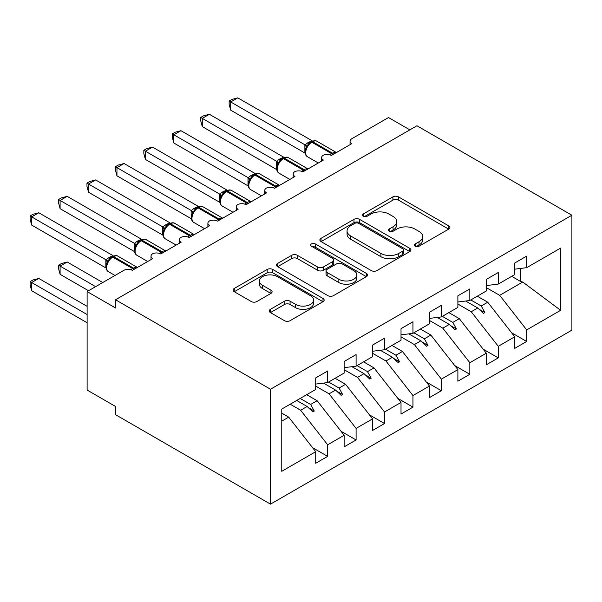 <?xml version="1.0" encoding="UTF-8"?>
<svg xmlns="http://www.w3.org/2000/svg" width="602" height="602" viewBox="0 0 602 602"><rect width="100%" height="100%" fill="white"/><g stroke="black" fill="none" stroke-linecap="round" stroke-linejoin="round"><path stroke-width="0.9" d="M415.169 246.218A2.762 1.595 0 0 0 419.075 246.218L448.731 229.099A3.951 2.28 0 0 0 449.89 227.488A3.951 2.28 0 0 0 448.731 225.878L398.494 196.869A3.951 2.28 0 0 0 392.91 196.869L363.254 213.988A2.762 1.595 0 0 0 362.449 215.117A2.762 1.595 0 0 0 363.254 216.246A2.762 1.595 0 0 0 367.167 216.246L371.005 214.034A12.627 7.292 0 0 1 388.862 214.034L393.053 216.449A12.627 7.292 0 0 1 396.748 221.604A12.627 7.292 0 0 1 393.053 226.758L389.216 228.978A2.762 1.595 0 0 0 388.403 230.107A2.762 1.595 0 0 0 389.216 231.228A2.762 1.595 0 0 0 393.121 231.228L396.959 229.016A12.627 7.292 0 0 1 414.823 229.016L419.007 231.431A12.627 7.292 0 0 1 422.709 236.586A12.627 7.292 0 0 1 419.007 241.748L415.169 243.96A2.762 1.595 0 0 0 414.357 245.089A2.762 1.595 0 0 0 415.169 246.218L415.169 243.96M270.388 309.345A3.951 2.28 0 0 0 269.229 310.956A3.951 2.28 0 0 0 270.388 312.566L284.483 320.7A3.951 2.28 0 0 0 290.066 320.7L322.996 301.685A3.951 2.28 0 0 0 324.154 300.074A3.951 2.28 0 0 0 322.996 298.464L272.759 269.463A3.951 2.28 0 0 0 267.183 269.463L234.246 288.478A3.951 2.28 0 0 0 233.087 290.089A3.951 2.28 0 0 0 234.246 291.699L251.267 301.527A3.951 2.28 0 0 0 256.851 301.527L270.945 293.392A3.951 2.28 0 0 0 272.104 291.774A3.951 2.28 0 0 0 270.945 290.164L262.502 285.295A10.558 6.095 0 0 1 259.409 280.983A10.558 6.095 0 0 1 265.926 275.347A10.558 6.095 0 0 1 277.439 276.672L310.512 295.763A10.558 6.095 0 0 1 313.604 300.074A10.558 6.095 0 0 1 307.08 305.711A10.558 6.095 0 0 1 295.574 304.386L290.066 301.203A3.951 2.28 0 0 0 284.483 301.203L270.388 309.345L270.388 312.566M571.9 215.223L270.501 389.238L270.501 504.145L571.9 330.137L571.9 215.223L416.938 125.758L115.539 299.766L115.539 307.976L87.109 291.564L123.786 270.381A6.035 3.484 180 0 1 132.32 270.381L152.788 258.567A6.035 3.484 0 0 1 151.019 256.098A6.035 3.484 0 0 1 152.517 253.811A6.035 3.484 180 0 1 160.749 253.969L181.225 242.147A6.035 3.484 0 0 1 179.456 239.686A6.035 3.484 0 0 1 180.946 237.391A6.035 3.484 180 0 1 189.186 237.549L209.654 225.735A6.035 3.484 0 0 1 207.893 223.267A6.035 3.484 0 0 1 209.383 220.979A6.035 3.484 180 0 1 217.615 221.137L238.091 209.315A6.035 3.484 0 0 1 236.323 206.855A6.035 3.484 0 0 1 237.813 204.56A6.035 3.484 180 0 1 246.052 204.718L266.52 192.903A6.035 3.484 0 0 1 264.76 190.435A6.035 3.484 0 0 1 266.25 188.148A6.035 3.484 180 0 1 274.482 188.306L294.957 176.484A6.035 3.484 0 0 1 293.189 174.023A6.035 3.484 0 0 1 294.679 171.728A6.035 3.484 180 0 1 302.919 171.886L323.394 160.072A6.035 3.484 0 0 1 321.626 157.604A6.035 3.484 0 0 1 323.116 155.316A6.035 3.484 180 0 1 331.348 155.474L351.824 143.652A6.035 3.484 0 0 1 350.055 141.192A6.035 3.484 0 0 1 351.824 138.731L388.501 117.548L409.827 129.859M270.501 389.238L115.539 299.766M371.283 270.591A3.951 2.28 0 0 0 376.86 270.591L409.796 251.576A3.951 2.28 0 0 0 410.955 249.965A3.951 2.28 0 0 0 409.796 248.355L359.56 219.346A3.951 2.28 0 0 0 353.976 219.346L321.047 238.362A3.951 2.28 0 0 0 319.888 239.972A3.951 2.28 0 0 0 321.047 241.583L371.283 270.591M312.521 246.812A2.762 1.595 0 0 1 315.32 247.204L315.32 243.923L366.4 273.406A3.951 2.28 0 0 1 367.551 275.024A3.951 2.28 0 0 1 366.4 276.634L333.463 295.642A3.951 2.28 0 0 1 327.879 295.642L277.642 266.641L277.642 263.42A3.951 2.28 0 0 0 276.491 265.03A3.951 2.28 0 0 0 277.642 266.641M277.642 263.42L291.737 255.278A3.951 2.28 0 0 1 297.32 255.278L317.698 267.047A3.951 2.28 0 0 0 323.274 267.047L332.628 261.644A3.951 2.28 0 0 0 333.786 260.034A3.951 2.28 0 0 0 332.628 258.424L311.415 246.18A2.762 1.595 0 0 1 310.609 245.052A2.762 1.595 0 0 1 312.31 243.577A2.762 1.595 0 0 1 315.32 243.923M281.766 421.152L288.704 417.141L315.711 451.696L281.766 471.298L281.766 409.082L315.711 389.479L315.711 377.905L327.654 371.013L327.654 382.586L315.711 384.076M312.558 447.662L327.654 456.376L327.654 444.803L344.148 435.284L317.134 400.729L306.689 394.694M290.194 404.213L300.646 410.248L327.654 444.803M327.654 382.586L344.148 373.067L344.148 361.493L356.091 354.601L356.091 366.174L344.148 367.656M340.988 431.243L356.091 439.964L356.091 428.391L372.578 418.864L345.571 384.309L335.118 378.274M315.711 386.115L329.076 393.836L356.091 428.391M356.091 366.174L372.578 356.647L372.578 345.074L384.52 338.181L384.52 349.754L372.578 351.244M369.425 414.831L384.52 423.545L384.52 411.971L401.015 402.452L374 367.897L363.555 361.862M344.148 369.703L357.513 377.416L384.52 411.971M384.52 349.754L401.015 340.235L401.015 328.662L412.957 321.769L412.957 333.342L401.015 334.825M397.854 398.411L412.957 407.133L412.957 395.559L429.444 386.032L402.437 351.478L391.985 345.443M372.578 353.284L385.942 360.997L412.957 395.559M412.957 333.342L429.444 323.816L429.444 312.242L441.386 305.349L441.386 316.923L429.444 318.413M426.291 381.999L441.386 390.713L441.386 379.14L457.881 369.62L430.866 335.066L420.422 329.031M401.015 336.872L414.379 344.585L441.386 379.14M441.386 316.923L457.881 307.404L457.881 295.83L469.823 288.93L469.823 300.503L457.881 301.993M454.721 365.58L469.823 374.301L469.823 362.728L486.318 353.201L459.303 318.646L448.851 312.611M429.444 320.452L442.809 328.165L469.823 362.728M469.823 300.503L486.318 290.984L486.318 279.411L498.26 272.518L498.26 284.091L486.318 285.581M483.158 349.168L498.26 357.881L498.26 346.308L514.748 336.789L514.748 348.362L526.69 341.469L526.69 329.896L560.643 310.293L522.717 282.037L520.722 281.548L520.722 268.417M457.881 304.04L471.246 311.753L498.26 346.308M498.26 284.091L514.748 274.572L514.748 262.999L526.69 256.098L526.69 267.672L514.748 269.162M511.595 332.748L526.69 341.469M486.318 287.621L499.675 295.334L526.69 329.896M87.109 291.564L87.109 390.058L115.539 406.47L115.539 414.68L270.501 504.145M288.704 417.141L281.766 413.138M327.654 456.376L315.711 463.269L315.711 451.696M356.091 439.964L344.148 446.857L344.148 435.284M384.52 423.545L372.578 430.438L372.578 418.864M412.957 407.133L401.015 414.026L401.015 402.452M441.386 390.713L429.444 397.606L429.444 386.032M469.823 374.301L457.881 381.194L457.881 369.62M498.26 357.881L486.318 364.774L486.318 353.201M526.69 267.672L560.643 248.077L560.643 310.293M300.187 398.449L310.632 404.476L317.134 400.729M300.646 410.248L307.14 406.493L312.859 411.881L314.274 411.061L310.632 404.476M296.696 400.465L307.14 406.493M328.617 382.029L339.069 388.064L345.571 384.309M329.076 393.836L335.577 390.081L341.289 395.469L342.711 394.649L339.069 388.064M323.5 383.105L335.577 390.081M357.054 365.617L367.506 371.645L374 367.897M357.513 377.416L364.014 373.661L369.726 379.049L371.148 378.229L367.506 371.645M351.929 366.686L364.014 373.661M385.483 349.198L395.935 355.233L402.437 351.478M385.942 360.997L392.444 357.249L398.155 362.637L399.577 361.81L395.935 355.233M380.366 350.274L392.444 357.249M413.92 332.786L424.372 338.813L430.866 335.066M414.379 344.585L420.881 340.83L426.592 346.218L428.014 345.397L424.372 338.813M408.796 333.854L420.881 340.83M442.35 316.366L452.802 322.401L459.303 318.646M442.809 328.165L449.31 324.418L455.022 329.798L456.444 328.978L452.802 322.401M437.233 317.442L449.31 324.418M470.787 299.954L481.239 305.982L487.74 302.234L477.288 296.199M471.246 311.753L477.747 307.998L483.459 313.386L484.881 312.566L481.239 305.982M465.662 301.023L477.747 307.998M487.74 302.234L514.748 336.789M499.675 295.334L522.717 282.037M511.692 276.333L520.722 281.548M478.966 309.15L484.881 312.566M450.537 325.569L456.444 328.978M422.1 341.981L428.014 345.397M393.663 358.401L399.577 361.81M365.233 374.813L371.148 378.229M336.796 391.232L342.711 394.649M308.367 407.644L314.274 411.061M416.275 246.609L419.007 245.029A12.627 7.292 0 0 0 422.709 239.874L422.709 236.586M396.748 221.604L396.748 224.885A12.627 7.292 0 0 1 393.053 230.047L390.314 231.619M448.678 229.129L398.494 200.15A3.951 2.28 0 0 0 392.91 200.15L364.36 216.637M409.744 251.606L359.56 222.635A3.951 2.28 0 0 0 353.976 222.635L321.099 241.613M402.821 251.094A2.762 1.595 0 0 0 403.626 249.965A2.762 1.595 0 0 0 402.821 248.837L358.724 223.38A2.762 1.595 0 0 0 354.811 223.38L350.77 225.712A12.627 7.292 0 0 0 347.068 230.867A12.627 7.292 0 0 0 350.77 236.029L380.908 253.427A12.627 7.292 0 0 0 398.772 253.427L402.821 251.094L402.821 254.375A2.762 1.595 0 0 0 403.626 253.246L403.626 249.965M347.068 230.867L347.068 234.155A12.627 7.292 0 0 0 350.77 239.31L350.77 236.029M402.821 254.375L398.772 256.708A12.627 7.292 0 0 1 380.908 256.708L350.77 239.31M277.695 266.671L291.737 258.567L291.737 255.278M333.786 260.034L333.786 263.315A3.951 2.28 0 0 1 332.628 264.933L323.274 270.328A3.951 2.28 0 0 1 317.698 270.328L297.32 258.567A3.951 2.28 0 0 0 291.737 258.567M315.32 247.204L366.347 276.664M338.836 279.253A10.558 6.095 0 0 0 350.341 280.57A10.558 6.095 0 0 0 356.858 274.941A10.558 6.095 0 0 0 353.765 270.629L342.117 263.902A3.951 2.28 0 0 0 336.533 263.902L327.187 269.297A3.951 2.28 0 0 0 326.028 270.908A3.951 2.28 0 0 0 327.187 272.525L338.836 279.253L338.836 282.534A10.558 6.095 0 0 0 350.341 283.858A10.558 6.095 0 0 0 356.858 278.222L356.858 274.941M326.028 270.908L326.028 274.196A3.951 2.28 0 0 0 327.187 275.806L327.187 272.525M338.836 282.534L327.187 275.806M313.604 300.074L313.604 303.363A10.558 6.095 0 0 1 307.08 308.992A10.558 6.095 0 0 1 295.574 307.667L290.066 304.484A3.951 2.28 0 0 0 284.483 304.484L270.441 312.596M259.409 280.983L259.409 284.264A10.558 6.095 0 0 0 262.502 288.576L262.502 285.295M270.892 293.422L262.502 288.576M322.943 301.715L272.759 272.744A3.951 2.28 0 0 0 267.183 272.744L234.298 291.729M230.694 110.166L229.136 104.334L229.136 101.053L230.694 101.956L237.805 97.855L312.114 140.755L308.563 142.313L305.003 144.856L230.694 101.956L230.694 110.166L304.875 152.991L304.875 144.781M311.655 141.62C314.071 140.522 315.847 140.409 316.983 141.297A8.646 4.989 120 0 0 312.656 141.726A2.009 1.159 -120 0 0 311.655 141.62L308.254 144.247L305.959 147.949C304.529 152.389 305.033 155.331 307.479 156.761L318.3 163.007M307.366 146.384L305.003 144.856M229.136 101.053L231.973 99.413L237.805 97.855M230.694 175.829L248.084 185.867M202.264 192.241L219.655 202.28M173.827 208.661L191.218 218.699M145.398 225.08L162.781 235.119M116.961 241.492L134.351 251.531M202.264 126.578L200.699 120.746L200.699 117.473L202.264 118.368L209.376 114.267L283.685 157.167L279.283 159.221L276.566 161.276L202.264 118.368L202.264 126.578L276.446 169.41L276.446 161.201M283.218 158.04C285.641 156.934 287.417 156.829 288.546 157.709A8.646 4.989 120 0 0 284.227 158.138A2.009 1.159 -120 0 0 283.218 158.04L279.825 160.659L278.937 162.803L277.522 164.369A4.425 3.206 18 0 0 276.423 161.253M278.937 162.803L276.566 161.276M200.699 117.473L203.544 115.832L209.376 114.267M173.827 142.998L172.27 137.166L172.27 133.885L173.827 134.788L180.939 130.687L255.248 173.587L250.846 175.641L248.137 177.688L173.827 134.788L173.827 142.998L248.009 185.822L248.009 177.613M254.781 174.452C257.204 173.353 258.98 173.241 260.109 174.129A8.646 4.989 120 0 0 255.79 174.557A2.009 1.159 -120 0 0 254.781 174.452L251.388 177.078L249.093 180.781C247.663 185.22 248.167 188.163 250.613 189.592L261.434 195.838M250.5 179.215L248.137 177.688M172.27 133.885L175.107 132.244L180.939 130.687M145.398 159.41L143.833 153.578L143.833 150.304L145.398 151.207L152.502 147.099L226.819 189.999L222.409 192.053L219.7 194.107L145.398 151.207L145.398 159.41L219.579 202.242L219.579 194.032M226.352 190.872C228.775 189.765 230.551 189.66 231.68 190.541A8.646 4.989 120 0 0 227.353 190.969A2.009 1.159 -120 0 0 226.352 190.872L222.958 193.49L220.656 197.2C219.226 201.64 219.73 204.575 222.183 206.012L232.997 212.258M222.063 195.635L219.7 194.107M143.833 150.304L146.677 148.664L152.502 147.099M116.961 175.829L115.403 169.997L115.403 166.716L116.961 167.619L124.072 163.518L198.382 206.418L193.979 208.473L191.27 210.519L116.961 167.619L116.961 175.829L191.143 218.654L191.143 210.444M197.915 207.291C200.338 206.185 202.114 206.072 203.243 206.96A8.646 4.989 120 0 0 198.923 207.389A2.009 1.159 -120 0 0 197.915 207.291L194.521 209.91L192.226 213.612C190.796 218.052 191.301 220.994 193.746 222.424L204.567 228.67M193.633 212.047L191.27 210.519M115.403 166.716L118.24 165.076L124.072 163.518M88.532 257.912L105.914 267.95M88.532 192.241L86.966 186.417L86.966 183.136L88.532 184.039L95.635 179.93L169.945 222.83L166.4 224.395L162.833 226.939L88.532 184.039L88.532 192.241L162.713 235.073L162.713 226.864M169.486 223.703C171.909 222.597 173.685 222.492 174.813 223.372A8.646 4.989 120 0 0 170.486 223.801A2.009 1.159 -120 0 0 169.486 223.703L166.092 226.322L163.789 230.032C162.359 234.471 162.864 237.406 165.317 238.843L176.13 245.089M165.196 228.467L162.833 226.939M86.966 183.136L89.811 181.495L95.635 179.93M58.537 265.211L60.095 266.114L60.095 274.324L58.537 268.492L58.537 265.211L61.374 263.578L67.206 262.013L60.095 266.114L95.635 286.635M60.095 274.324L88.532 290.743M67.206 262.013L102.746 282.534M60.095 208.661L58.537 202.829L58.537 199.548L60.095 200.451L67.206 196.35L141.515 239.25L137.113 241.304L134.404 243.351L60.095 200.451L60.095 208.661L134.276 251.485L134.276 243.276M141.049 240.123C143.472 239.017 145.248 238.904 146.376 239.792A8.646 4.989 120 0 0 142.057 240.221A2.009 1.159 -120 0 0 141.049 240.123L137.655 242.741L135.36 246.451C133.922 250.883 134.434 253.826 136.88 255.256L147.701 261.501M136.767 244.879L134.404 243.351M58.537 199.548L61.374 197.907L67.206 196.35M30.1 281.631L31.665 282.534L31.665 290.743L30.1 284.912L30.1 281.631L32.937 279.99L38.769 278.425L31.665 282.534L87.109 314.545M31.665 290.743L87.109 322.755M38.769 278.425L87.109 306.335M31.665 225.073L30.1 219.248L30.1 215.967L31.665 216.87L38.769 212.762L113.078 255.662L109.534 257.227L105.967 259.771L31.665 216.87L31.665 225.073L105.839 267.905L105.839 259.695M112.619 256.535C115.042 255.429 116.818 255.323 117.947 256.204A8.646 4.989 120 0 0 113.62 256.633A2.009 1.159 -120 0 0 112.619 256.535L109.225 259.153L106.923 262.863C105.493 267.303 105.997 270.238 108.443 271.675L114.997 275.46M108.33 261.298L105.967 259.771M30.1 215.967L32.937 214.327L38.769 212.762M419.007 245.029L419.007 241.748M389.216 231.228L389.216 228.978M393.053 230.047L393.053 226.758M363.254 216.246L363.254 213.988M392.91 200.15L392.91 196.869M398.494 200.15L398.494 196.869M448.731 229.099L448.731 225.878M321.047 241.583L321.047 238.362M353.976 222.635L353.976 219.346M359.56 222.635L359.56 219.346M409.796 251.576L409.796 248.355M380.908 256.708L380.908 253.427M398.772 256.708L398.772 253.427M297.32 258.567L297.32 255.278M317.698 270.328L317.698 267.047M323.274 270.328L323.274 267.047M332.628 264.933L332.628 261.644M366.4 276.634L366.4 273.406M284.483 304.484L284.483 301.203M290.066 304.484L290.066 301.203M295.574 307.667L295.574 304.386M270.945 293.392L270.945 290.164M234.246 291.699L234.246 288.478M267.183 272.744L267.183 269.463M272.759 272.744L272.759 269.463M322.996 301.685L322.996 298.464M333.531 154.217A2.009 1.159 -120 0 0 332.56 153.217A8.646 4.989 -60 0 1 336.39 152.562M330.069 154.91A8.646 4.989 -60 0 1 331.71 153.706L332.56 153.217L312.656 141.726L311.806 142.215A8.646 4.989 120 0 0 305.688 152.803A8.646 4.989 120 0 0 307.479 156.761M310.798 142.117A2.009 1.159 60 0 1 311.806 142.215L331.71 153.706A2.009 1.159 60 0 1 332.68 154.706M309.864 142.742A4.425 2.551 60 0 1 308.563 142.313M309.27 143.231A4.425 2.551 60 0 1 307.712 142.809M305.951 147.979A4.425 3.206 18 0 0 304.86 144.841M305.094 170.629A2.009 1.159 -120 0 0 304.13 169.629A8.646 4.989 -60 0 1 307.961 168.974M301.64 171.322A8.646 4.989 -60 0 1 303.273 170.125L304.13 169.629L284.227 158.138L283.369 158.635A8.646 4.989 120 0 0 277.259 169.222A8.646 4.989 120 0 0 279.05 173.18L289.863 179.426M282.368 158.529A2.009 1.159 60 0 1 283.369 158.635L303.273 170.125A2.009 1.159 60 0 1 304.243 171.126M281.427 159.154A4.425 2.551 60 0 1 280.133 158.732M280.833 159.643A4.425 2.551 60 0 1 279.283 159.221M276.664 187.049A2.009 1.159 -120 0 0 275.693 186.048A8.646 4.989 -60 0 1 279.524 185.393M273.203 187.741A8.646 4.989 -60 0 1 274.843 186.537L275.693 186.048L255.79 174.557L254.939 175.047A8.646 4.989 120 0 0 248.822 185.634A8.646 4.989 120 0 0 250.613 189.592M253.931 174.949A2.009 1.159 60 0 1 254.939 175.047L274.843 186.537A2.009 1.159 60 0 1 275.806 187.538M252.998 175.573A4.425 2.551 60 0 1 251.696 175.152M252.404 176.062A4.425 2.551 60 0 1 250.846 175.641M249.077 180.811A4.425 3.206 18 0 0 247.994 177.673M248.227 203.461A2.009 1.159 -120 0 0 247.256 202.46A8.646 4.989 -60 0 1 251.094 201.805M244.773 204.153A8.646 4.989 -60 0 1 246.406 202.957L247.256 202.46L227.353 190.969L226.502 191.466A8.646 4.989 120 0 0 220.392 202.054A8.646 4.989 120 0 0 222.183 206.012M225.502 191.361A2.009 1.159 60 0 1 226.502 191.466L246.406 202.957A2.009 1.159 60 0 1 247.377 203.958M224.561 191.985A4.425 2.551 60 0 1 223.267 191.564M223.967 192.474A4.425 2.551 60 0 1 222.409 192.053M220.648 197.23A4.425 3.206 18 0 0 219.557 194.085M219.798 219.88A2.009 1.159 -120 0 0 218.827 218.88A8.646 4.989 -60 0 1 222.657 218.225M216.336 220.573A8.646 4.989 -60 0 1 217.977 219.369L218.827 218.88L198.923 207.389L198.073 207.878A8.646 4.989 120 0 0 191.955 218.466A8.646 4.989 120 0 0 193.746 222.424M197.065 207.78A2.009 1.159 60 0 1 198.073 207.878L217.977 219.369A2.009 1.159 60 0 1 218.94 220.37M196.132 208.405A4.425 2.551 60 0 1 194.83 207.983M195.53 208.894A4.425 2.551 60 0 1 193.979 208.473M192.211 213.642A4.425 3.206 18 0 0 191.127 210.504M191.361 236.293A2.009 1.159 -120 0 0 190.39 235.292A8.646 4.989 -60 0 1 194.228 234.645M187.907 236.985A8.646 4.989 -60 0 1 189.54 235.788L190.39 235.292L170.486 223.801L169.636 224.298A8.646 4.989 120 0 0 163.526 234.885A8.646 4.989 120 0 0 165.317 238.843M168.628 224.192A2.009 1.159 60 0 1 169.636 224.298L189.54 235.788A2.009 1.159 60 0 1 190.51 236.789M167.695 224.817A4.425 2.551 60 0 1 166.4 224.395M167.1 225.306A4.425 2.551 60 0 1 165.542 224.892M163.782 230.062A4.425 3.206 18 0 0 162.69 226.916M162.931 252.712A2.009 1.159 -120 0 0 161.961 251.711A8.646 4.989 -60 0 1 165.791 251.057M159.47 253.404A8.646 4.989 -60 0 1 161.103 252.2L161.961 251.711L142.057 240.221L141.199 240.71A8.646 4.989 120 0 0 135.089 251.297A8.646 4.989 120 0 0 136.88 255.256M140.198 240.612A2.009 1.159 60 0 1 141.199 240.71L161.103 252.2A2.009 1.159 60 0 1 162.073 253.201M139.265 241.236A4.425 2.551 60 0 1 137.963 240.815M138.663 241.726A4.425 2.551 60 0 1 137.113 241.304M135.345 246.474A4.425 3.206 18 0 0 134.261 243.336M134.494 269.124A2.009 1.159 -120 0 0 133.524 268.123A8.646 4.989 -60 0 1 137.361 267.476M131.04 269.816A8.646 4.989 -60 0 1 132.673 268.62L133.524 268.123L113.62 256.633L112.77 257.129A8.646 4.989 120 0 0 106.659 267.717A8.646 4.989 120 0 0 108.443 271.675M111.761 257.031A2.009 1.159 60 0 1 112.77 257.129L132.673 268.62A2.009 1.159 60 0 1 133.644 269.621M110.828 257.648A4.425 2.551 60 0 1 109.534 257.227M110.234 258.138A4.425 2.551 60 0 1 108.676 257.724M106.915 262.893A4.425 3.206 18 0 0 105.824 259.748M350.055 144.676L350.055 141.192M321.626 161.088L321.626 157.604M293.189 177.507L293.189 174.023M264.76 193.919L264.76 190.435M236.323 210.339L236.323 206.855M207.893 226.751L207.893 223.267M179.456 243.17L179.456 239.686M151.019 259.582L151.019 256.098M316.983 141.297L336.443 152.532M288.546 157.709L308.006 168.951M277.53 164.369C276.092 168.808 276.604 171.743 279.05 173.18M260.109 174.129L279.576 185.363M231.68 190.541L251.139 201.783M203.243 206.96L222.71 218.195M174.813 223.372L194.273 234.614M146.376 239.792L165.843 251.026M117.947 256.204L137.406 267.446"/></g></svg>
